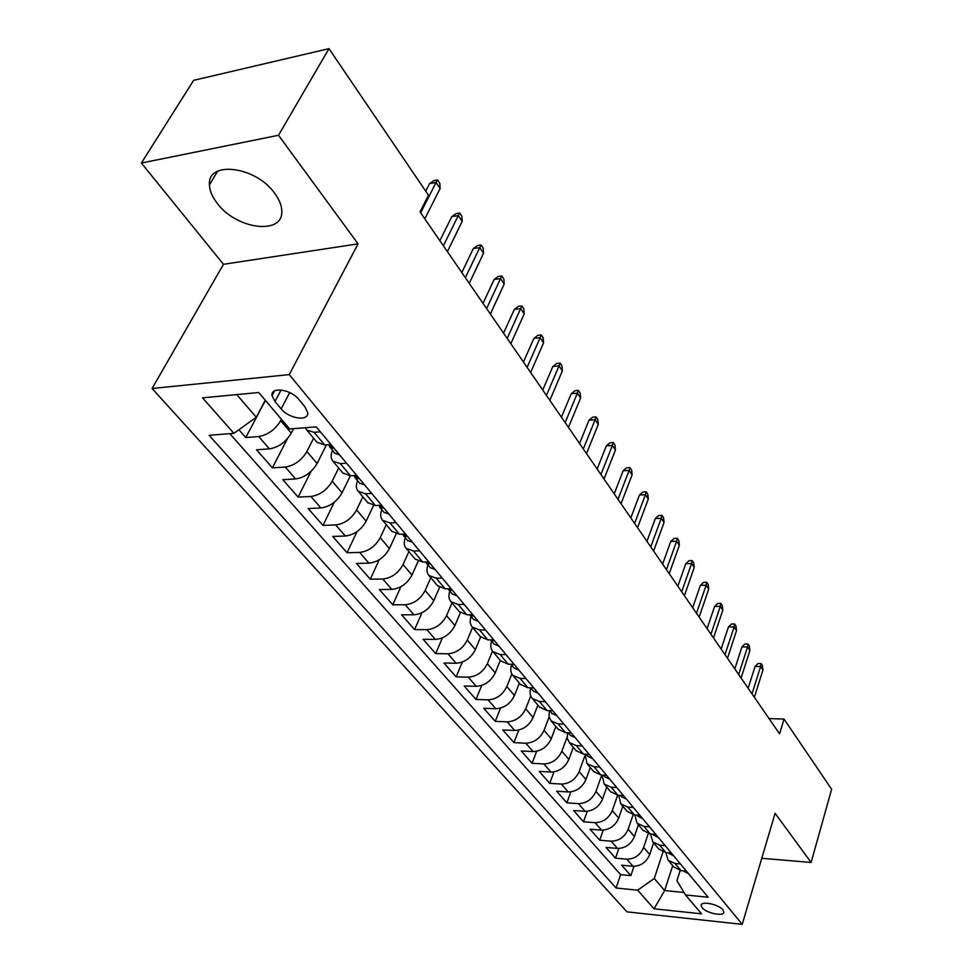 <?xml version="1.0" encoding="UTF-8"?>
<svg xmlns="http://www.w3.org/2000/svg" width="973" height="973" viewBox="0 0 973 973"><rect width="100%" height="100%" fill="white"/><g stroke="black" fill="none" stroke-linecap="round" stroke-linejoin="round"><path stroke-width="1.46" d="M274.593 193.165C255.668 166.152 207.152 160.29 209.45 184.809C209.657 190.757 212.26 196.947 217.283 203.393C236.573 229.604 283.605 235.417 281.781 210.849C281.598 205.267 279.202 199.368 274.593 193.165M722.83 909.852C718.5 904.063 700.11 900.572 701.18 905.717L702.165 907.7C706.544 913.44 724.763 916.931 723.778 911.786L722.83 909.852M152.08 388.507L626.953 911.859L742.229 924.35L289.236 374.605L152.08 388.507L223.474 264.303L358.052 243.87L278.509 135.259L141.377 163.038L223.474 264.303M141.377 163.038L193.639 80.333L328.971 48.65L278.509 135.259M238.908 429.75L245.755 437.534L265.422 400.426M293.591 428.655L291.28 433.143C285.819 442.119 278.533 447.361 269.424 448.869L256.519 449.781L272.404 467.843L287.376 438.762M326.441 444.831L317.113 463.513C311.822 472.404 304.646 477.548 295.61 478.935L282.802 479.677L298.127 497.118L310.959 471.491M350.316 475.797L342.046 492.837C336.913 501.654 329.871 506.702 320.908 507.979L308.186 508.551L323 525.408L334.238 502.287M373.535 505.498L366.14 521.163C361.165 529.92 354.233 534.87 345.342 536.038L332.705 536.451L347.033 552.749L357.03 531.623M396.145 533.946L389.443 548.553C384.615 557.237 377.792 562.102 368.974 563.16L356.422 563.44L370.287 579.203L379.251 559.73M418.147 561.239L411.98 575.055C407.286 583.654 400.572 588.446 391.827 589.407L379.373 589.541L392.788 604.805L400.888 586.743M439.553 587.473L433.788 600.694C429.239 609.232 422.623 613.939 413.951 614.802L401.581 614.814L414.571 629.592L421.954 612.747M460.363 612.698L454.914 625.53C450.487 633.995 443.968 638.616 435.381 639.395L423.097 639.285L435.685 653.613L442.423 637.826M480.601 636.974L475.383 649.587C471.066 657.979 464.656 662.528 456.142 663.233L443.943 663.002L456.155 676.892L462.333 662.041M500.28 660.387L495.221 672.915C491.024 681.234 484.7 685.71 476.259 686.33L464.157 686.001L475.992 699.465L481.696 685.454M519.363 683.107L514.462 695.525C510.375 703.783 504.148 708.186 495.768 708.733L483.763 708.308L495.245 721.37L500.523 708.101M537.874 705.145L533.119 717.478C529.142 725.651 523.012 729.993 514.705 730.468L502.786 729.957L513.939 742.63L518.84 730.03M555.851 726.539L551.241 738.775C547.361 746.887 541.316 751.156 533.082 751.57L521.26 750.961L532.085 763.282L536.646 751.278M573.316 747.325L568.84 759.463C565.058 767.502 559.086 771.711 550.937 772.063L539.2 771.37L549.721 783.338L553.978 771.893M590.283 767.515L585.928 779.555C582.243 787.534 576.357 791.669 568.281 791.973L556.629 791.207L566.858 802.834L570.847 791.888M606.763 787.133L602.542 799.088C598.954 807.006 593.141 811.081 585.126 811.324L573.571 810.485L583.52 821.796L587.266 811.3M622.805 806.228L618.706 818.086C615.191 825.931 609.463 829.945 601.521 830.139L590.052 829.227L599.721 840.222L603.248 830.151M638.397 824.788L634.42 836.561C630.99 844.333 625.335 848.298 617.454 848.432L606.082 847.459L615.495 858.174L618.816 848.48M328.971 48.65L428.473 195.257L420.02 211.883L779.555 733.849L784.019 719.083L769.011 718.548M274.958 401.545L281.173 408.903C288.957 418.816 309.086 421.686 307.711 412.613L304.95 406.823L298.772 399.392C290.988 389.285 270.567 386.415 272.039 395.549L274.958 401.545L281.051 389.966M680.176 870.531L676.916 880.674L685.515 894.965L708.162 897.228L316.261 426.867L289.674 428.959L258.709 392.508L202.542 397.848L233.909 433.35L209.098 435.296L616.091 888.021L637.607 890.173L654.282 878.522L664.656 890.55L684.019 892.472M685.515 894.965L701.557 913.829L654.063 908.794L637.607 890.173M648.237 833.642L643.64 847.398C640.258 855.133 634.651 859.062 626.819 859.171L615.495 858.174M653.588 842.861L649.709 854.537L643.64 847.398M633.131 814.742L628.181 829.227C624.727 837.035 619.035 841.013 611.129 841.171L599.721 840.222M617.636 795.221L612.297 810.558C608.757 818.415 602.992 822.465 595.014 822.672L583.52 821.796M601.764 775.043L595.962 791.341C592.326 799.283 586.488 803.382 578.449 803.649L566.858 802.834M584.712 756.301L579.154 771.589C575.432 779.592 569.509 783.751 561.397 784.08L549.721 783.338M567.077 737.242L561.859 751.253C558.04 759.329 552.044 763.562 543.858 763.939L532.085 763.282M549.113 717.04L544.065 730.334C540.137 738.471 534.055 742.764 525.797 743.202L513.939 742.63M530.723 695.926L525.724 708.77C521.698 716.979 515.532 721.346 507.201 721.857L495.245 721.37M511.859 673.948L506.836 686.561C502.7 694.844 496.437 699.271 488.032 699.855L475.992 699.465M492.484 651.107L487.351 663.671C483.119 672.015 476.758 676.527 468.281 677.172L456.155 676.892M472.562 627.403L467.271 640.052C462.917 648.48 456.459 653.053 447.908 653.783L435.685 653.613M452.007 602.944L446.546 615.69C442.07 624.18 435.515 628.838 426.892 629.653L414.571 629.592M430.796 577.694L425.152 590.538C420.543 599.1 413.89 603.832 405.194 604.744L392.788 604.805M408.891 551.63L403.053 564.559C398.31 573.194 391.547 578.011 382.778 579.008L370.287 579.203M386.257 524.69L380.224 537.704C375.335 546.412 368.463 551.326 359.621 552.421L347.033 552.749M362.856 496.838L356.605 509.949C351.569 518.731 344.588 523.717 335.673 524.934L323 525.408M338.653 468.025L332.17 481.221C326.977 490.076 319.886 495.16 310.898 496.485L298.127 497.118M313.598 438.203L306.884 451.496C301.533 460.424 294.32 465.605 285.247 467.04L272.404 467.843M281.44 419.266L280.686 420.701C275.164 429.689 267.818 434.98 258.684 436.536L245.755 437.534M229.798 433.666L620.616 874.654L630.845 875.627L633.982 866.286M649.709 854.537C646.364 862.248 640.781 866.152 632.973 866.238L621.686 865.204L630.845 875.627M328.643 444.904L334.639 453.223L339.322 454.805L330.942 444.515L324.678 444.953L316.979 442.229M320.385 431.83L314.084 432.304L306.738 430.03L305.4 427.731M346.522 463.197L340.27 463.586L332.924 461.214C330.747 458.636 330.589 455.109 332.462 450.621M342.788 472.951L350.475 475.785L356.714 475.432L364.644 484.955L359.609 483.119M371.735 493.445L365.52 493.761L358.198 491.28C355.996 488.689 355.79 485.15 357.578 480.698M367.709 502.603L375.383 505.534L381.562 505.255L388.969 514.145L383.934 512.248M396.06 522.647L389.905 522.89L382.596 520.324C380.37 517.697 380.115 514.17 381.842 509.73M391.766 531.234L399.416 534.25L405.559 534.055L412.467 542.338L407.444 540.392M419.558 550.852L413.452 551.01L406.167 548.371C403.917 545.731 403.625 542.204 405.279 537.789M415.009 558.903L422.647 562.005L428.74 561.871L435.174 569.594L430.163 567.587M442.265 578.108L436.208 578.205L428.935 575.481C426.685 572.817 426.344 569.302 427.938 564.924M437.473 585.649L445.099 588.823L451.144 588.762M464.23 604.464L458.21 604.488L450.973 601.703C448.699 599.027 448.334 595.512 449.854 591.158M459.22 611.518L466.809 614.766L472.805 614.766L478.388 621.455M485.466 629.957L479.507 629.932L472.294 627.086C470.008 624.386 469.606 620.883 471.066 616.554M480.261 636.573L487.826 639.869L493.773 639.93M506.033 654.634L500.122 654.549L492.934 651.642C490.635 648.942 490.197 645.44 491.608 641.146M500.633 660.825L508.174 664.182L514.072 664.291L518.889 670.069M525.943 678.534L520.081 678.4L512.929 675.444C510.63 672.732 510.156 669.242 511.506 664.973M520.385 684.323L527.889 687.729L533.739 687.887L538.203 693.25L533.265 691.025M545.245 701.691L539.419 701.509L532.304 698.505C529.993 695.78 529.494 692.302 530.796 688.069M539.516 707.091L546.996 710.558L552.798 710.764L556.921 715.714L552.019 713.464M563.951 724.143L558.174 723.912L551.095 720.871L548.967 716.298L549.453 710.643M558.076 729.191L565.52 732.681L571.273 732.937L575.092 737.522L570.202 735.235M582.085 745.926L576.369 745.646L569.314 742.557L567.21 738.179L567.502 732.778M576.089 750.621L583.496 754.16L589.2 754.452L592.715 758.672L587.85 756.374M599.696 767.052L594.016 766.736L587.011 763.61L585.028 754.233M593.566 771.419L600.937 774.995L606.593 775.335L609.828 779.215L604.987 776.892M616.785 787.571L611.166 787.206L604.184 784.056L602.08 775.067M610.545 791.633L617.879 795.233L623.486 795.598M633.387 807.481L627.804 807.091L620.859 803.917L618.658 795.282M627.038 811.263L634.335 814.888L639.893 815.301L642.606 818.561L637.814 816.189M649.514 826.843L643.98 826.418L637.072 823.207L634.785 814.924M643.068 830.334L650.317 833.995L655.838 834.433M665.191 845.659L659.706 845.196L652.834 841.973L650.475 834.007M658.648 848.894L665.873 852.567L671.334 853.041L673.462 855.766L668.84 853.333M680.431 863.951L674.994 863.465L668.171 860.217L665.751 852.555M673.815 866.931L680.991 870.628L686.415 871.127L688.312 873.596L683.727 871.151M236.743 394.6L256.276 417.235L233.909 433.35M265.276 400.244L256.276 417.235M761.774 858.295L811.117 862.467L831.623 789.225L784.019 719.083M811.117 862.467L775.092 813.282L742.229 924.35M358.052 243.87L289.236 374.605M672.72 865.629L664.656 890.55L654.063 908.794M662.99 851.959L654.282 878.522M620.616 874.654L616.091 888.021M420.652 212.807L436.062 182.486L429.555 183.605L433.982 180.601L437.595 179.981L436.062 182.486L440.112 188.531L424.8 218.828M429.555 183.605L425.7 191.158M437.595 179.981L439.845 183.338L440.112 188.531M329.738 447.361L331.902 448.662L332.851 448.079L328.144 444.71M443.384 245.804L458.259 215.592L451.813 216.614L456.13 213.598L459.706 213.038L458.259 215.592L462.175 221.443L447.398 251.63M451.813 216.614L439.881 240.72M459.706 213.038L461.883 216.286L462.175 221.443M354.05 475.578L355.121 477.743L357.273 479.069L358.246 478.509L354.5 475.554M465.362 277.706L479.738 247.629L473.34 248.541L477.548 245.524L481.1 245.014L479.738 247.629L483.532 253.272L469.241 283.338M473.34 248.541L461.81 272.549M481.1 245.014L483.204 248.151L483.532 253.272M378.655 505.388L381.769 508.417L382.754 507.894L379.847 505.328M486.622 308.575L500.523 278.619L494.175 279.446L498.285 276.429L501.8 275.967L500.523 278.619L504.184 284.092L490.368 314.024M494.175 279.446L483.022 303.345M501.8 275.967L503.844 279.008L504.184 284.092M402.469 534.153L405.437 536.768L406.434 536.281L404.196 534.092M507.201 338.446L520.64 308.623L514.352 309.365L518.366 306.349L521.856 305.936L520.64 308.623L524.204 313.926L510.825 343.724M514.352 309.365L503.564 333.167M521.856 305.936L523.827 308.879L524.204 313.926M425.542 561.944L428.302 564.17L429.312 563.708L427.646 561.895M527.123 367.38L540.137 337.704L533.897 338.361L537.814 335.344L541.28 334.967L540.137 337.704L543.579 342.837L530.65 372.489M533.897 338.361L523.45 362.053M541.28 334.967L543.189 337.826L543.579 342.837M451.131 588.762L457.14 595.95L452.141 593.895M447.896 588.799L450.414 590.672L451.436 590.234L450.256 588.762M546.437 395.403L559.037 365.884L552.846 366.468L556.678 363.452L560.107 363.124L559.037 365.884L562.37 370.859L549.842 400.365M552.846 366.468L542.727 390.039M560.107 363.124L561.956 365.884L562.37 370.859M478.375 621.455L473.401 619.351M469.57 614.766L471.82 616.298L472.854 615.897L472.051 614.766M565.155 422.586L577.354 393.201L571.224 393.724L574.958 390.708L578.363 390.416L577.354 393.201L580.601 398.042L568.463 427.378M571.224 393.724L561.421 417.162M578.363 390.416L580.163 393.104L580.601 398.042M493.761 639.93L498.954 646.145L493.992 644.004M494.223 644.284L490.562 639.893L492.533 641.122L493.566 640.745L493.092 639.918M583.301 448.93L595.135 419.716L589.042 420.166L592.703 417.149L596.084 416.906L595.135 419.716L598.286 424.41L586.512 453.6M589.042 420.166L579.543 443.481M596.084 416.906L597.823 419.509L598.286 424.41M518.877 670.069L513.939 667.879M511.007 664.231L512.589 665.155L513.403 664.279M600.913 474.508L612.394 445.452L606.349 445.829L609.937 442.824L613.282 442.606L612.394 445.452L615.447 450L604.026 479.032M606.349 445.829L597.142 469.022M613.282 442.606L614.972 445.135L615.447 450M530.832 687.814L533.009 687.875M618.013 499.331L629.142 470.433L623.158 470.762L626.661 467.758L629.981 467.575L629.142 470.433L632.109 474.86L621.042 503.722M623.158 470.762L614.218 493.822M629.981 467.575L631.623 470.032L632.109 474.86M550.134 710.667L551.959 710.74M634.615 523.438L645.427 494.71L639.48 494.977L642.91 491.985L646.206 491.827L645.427 494.71L648.31 499.003L637.558 527.707M639.48 494.977L630.808 517.904M646.206 491.827L647.811 494.223L648.31 499.003M568.937 732.839L570.214 732.888M650.755 546.862L661.239 518.305L655.352 518.512L658.709 515.532L661.981 515.41L661.239 518.305L664.048 522.477L653.613 550.998M655.352 518.512L646.936 541.316M661.981 515.41L663.537 517.733L664.048 522.477M666.432 569.619L676.624 541.243L670.786 541.402L674.07 538.422L677.317 538.324L676.624 541.243L679.349 545.306L669.205 573.656M670.786 541.402L662.601 564.06M677.317 538.324L678.826 540.587L679.349 545.306M681.684 591.754L691.584 563.549L685.795 563.659L689.018 560.691L692.229 560.618L691.584 563.549L694.236 567.502L684.384 595.683M685.795 563.659L677.84 586.184M692.229 560.618L693.7 562.82L694.236 567.502M626.454 799.161L621.638 796.814M696.51 613.294L706.143 585.247L700.39 585.32L703.552 582.353L706.739 582.316L706.143 585.247L708.721 589.103L699.137 617.101M700.39 585.32L692.667 607.699M706.739 582.316L708.174 584.457L708.721 589.103M710.947 634.238L720.3 606.374L714.608 606.398L717.709 603.455L720.871 603.43L720.3 606.374L722.817 610.12L713.501 637.96M714.608 606.398L707.091 628.655M720.871 603.43L722.258 605.522L722.817 610.12M655.826 834.433L658.186 837.437L653.54 835.016M724.994 654.634L734.104 626.953L728.449 626.928L731.489 623.997L734.627 623.997L734.104 626.953L736.549 630.601L727.488 658.259M728.449 626.928L721.139 649.04M734.627 623.997L735.977 626.028L736.549 630.601M738.677 674.508L747.532 646.984L741.937 646.923L744.917 644.004L748.018 644.029L747.532 646.984L749.915 650.536L741.098 678.023M741.937 646.923L734.822 668.901M748.018 644.029L749.344 646.011L749.915 650.536M752.007 693.846L760.631 666.517L755.072 666.42L757.991 663.501L761.081 663.55L760.631 666.517L762.954 669.971L754.367 697.276M755.072 666.42L748.14 688.252M761.081 663.55L762.37 665.471L762.954 669.971M634.42 836.561L628.181 829.227M618.706 818.086L612.297 810.558M602.542 799.088L595.962 791.341M585.928 779.555L579.154 771.589M568.84 759.463L561.859 751.253M551.241 738.775L544.065 730.334M533.119 717.478L525.724 708.77M514.462 695.525L506.836 686.561M495.221 672.915L487.351 663.671M475.383 649.587L467.271 640.052M454.914 625.53L446.546 615.69M433.788 600.694L425.152 590.538M411.98 575.055L403.053 564.559M389.443 548.553L380.224 537.704M366.14 521.163L356.605 509.949M342.046 492.837L332.17 481.221M317.113 463.513L306.884 451.496M291.28 433.143L280.686 420.701M269.424 448.869L258.684 436.536M632.973 866.238L626.819 859.171M617.454 848.432L611.129 841.171M601.521 830.139L595.014 822.672M585.126 811.324L578.449 803.649M568.281 791.973L561.397 784.08M550.937 772.063L543.858 763.939M533.082 751.57L525.797 743.202M514.705 730.468L507.201 721.857M495.768 708.733L488.032 699.855M476.259 686.33L468.281 677.172M456.142 663.233L447.908 653.783M435.381 639.395L426.892 629.653M413.951 614.802L405.194 604.744M391.827 589.407L382.778 579.008M368.974 563.16L359.621 552.421M345.342 536.038L335.673 524.934M320.908 507.979L310.898 496.485M295.61 478.935L285.247 467.04M324.678 444.953L314.084 432.304M350.475 475.785L340.27 463.586M375.383 505.534L365.52 493.761M399.416 534.25L389.905 522.89M422.647 562.005L413.452 551.01M445.099 588.823L436.208 578.205M466.809 614.766L458.21 604.488M487.826 639.869L479.507 629.932M508.174 664.182L500.122 654.549M527.889 687.729L520.081 678.4M546.996 710.558L539.419 701.509M565.52 732.681L558.174 723.912M583.496 754.16L576.369 745.646M600.937 774.995L594.016 766.736M617.879 795.233L611.166 787.206M634.335 814.888L627.804 807.091M650.317 833.995L643.98 826.418M665.873 852.567L659.706 845.196M680.991 870.628L674.994 863.465M289.711 392.557L281.173 408.903M332.547 447.361L331.902 448.662M357.906 477.755L357.273 479.069M382.389 507.115L381.769 508.417M406.033 535.466L405.437 536.768M428.874 562.88L428.302 564.17M450.973 589.383L450.414 590.672M472.343 615.033L471.82 616.298M493.019 639.918L492.533 641.122M512.941 664.267L512.589 665.155M626.454 799.174L623.474 795.598M217.599 171.212L209.45 184.809M701.582 904.44L701.18 905.717M317.32 442.642L306.738 430.03M343.141 473.365L332.924 461.214M368.062 503.017L358.198 491.28M392.119 531.659L382.596 520.324M415.362 559.329L406.167 548.371M437.838 586.074L428.935 575.481M459.584 611.956L450.973 601.703M480.626 636.999L472.294 627.086M501.01 661.251L492.934 651.642M520.75 684.761L512.929 675.444M539.881 707.529L532.304 698.505M558.441 729.628L551.095 720.871M576.454 751.059L569.314 742.557M593.931 771.869L587.011 763.61M610.91 792.071L604.184 784.056M627.403 811.701L620.859 803.917M643.433 830.784L637.072 823.207M659.025 849.332L652.834 841.973M674.18 867.369L668.171 860.217M274.471 390.951L272.039 395.549M355.121 477.743L359.84 483.386M379.604 507.067L384.165 512.528M403.272 535.393L407.675 540.66M426.138 562.771L430.394 567.867M448.249 589.249L452.372 594.175M469.655 614.863L473.632 619.631M510.886 664.231L514.17 668.171M530.577 687.802L533.508 691.317M549.66 710.655L552.25 713.756M568.159 732.803L570.433 735.527M586.111 754.294L588.093 756.653M603.54 775.153L605.23 777.172M620.458 795.403L621.881 797.106M636.889 815.082L638.057 816.469M652.859 834.202L653.783 835.308M668.378 852.786L669.083 853.613"/></g></svg>
